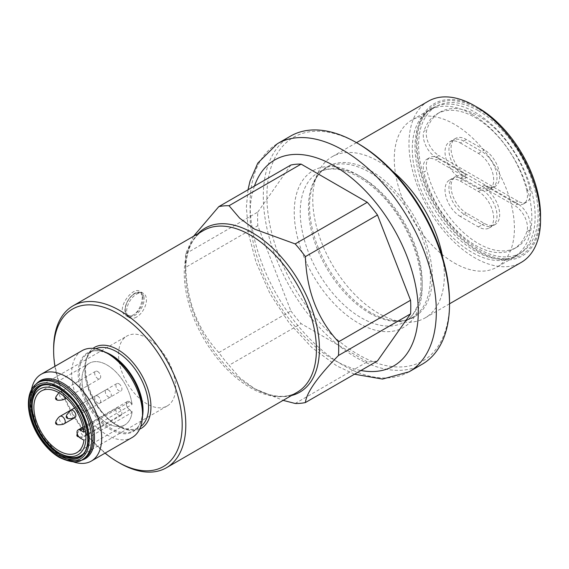 <?xml version="1.0" encoding="UTF-8"?>
<svg xmlns="http://www.w3.org/2000/svg" width="569" height="569" viewBox="0 0 569 569"><rect width="100%" height="100%" fill="white"/><g stroke="black" fill="none" stroke-linecap="round" stroke-linejoin="round"><path stroke-width="0.43" stroke-dasharray="2.85 2.13" d="M295.176 403.471L367.261 361.848A108.323 62.54 -120 0 0 377.482 360.938M367.261 361.848L301.115 323.654L229.023 365.277L239.748 377.795L254.585 388.705L283.127 400.37M218.802 352.567L290.894 310.944L257.821 225.694L185.729 267.316C186.867 301.335 197.891 329.75 218.802 352.567A108.323 62.54 -120 0 0 229.023 365.277M290.894 310.944A108.323 62.54 -120 0 0 301.115 323.654M193.545 236.263L185.729 253.696A108.323 62.54 -120 0 0 185.501 260.374A108.323 62.54 -120 0 0 185.729 267.316M185.729 253.696L257.821 212.073A108.323 62.54 -120 0 0 257.821 225.694M257.821 212.073L290.894 165.017M475.072 251.007A84.959 49.055 60 0 1 423.023 186.227A84.959 49.055 60 0 1 423.087 116.851A84.959 49.055 60 0 1 432.589 108.06A84.959 49.055 60 0 1 475.072 112.271A84.959 49.055 60 0 1 530.571 187.137A84.959 49.055 60 0 1 517.548 255.218A84.959 49.055 60 0 1 505.187 259.051A84.959 49.055 60 0 1 475.072 251.007M454.339 262.978A84.959 49.055 -120 0 0 496.822 267.181A84.959 49.055 -120 0 0 496.822 169.078A84.959 49.055 -120 0 0 411.864 120.031A84.959 49.055 -120 0 0 398.841 188.111A84.959 49.055 -120 0 0 454.339 262.978M478.373 108.978A86.659 50.036 -120 0 0 425.349 113.651A86.659 50.036 -120 0 0 435.043 204.748A86.659 50.036 -120 0 0 509.091 258.689A86.659 50.036 -120 0 0 537.549 195.537A86.659 50.036 -120 0 0 478.373 108.978M478.373 107.932A87.932 50.769 -120 0 0 416.195 143.836A87.932 50.769 -120 0 0 478.373 251.534A87.932 50.769 -120 0 0 540.55 215.63M428.251 101.246A93.032 53.714 -120 0 0 413.99 175.793A93.032 53.714 -120 0 0 474.766 257.771A93.032 53.714 -120 0 0 521.282 262.38M392.546 171.212A93.032 53.714 -120 0 0 378.556 161.397A93.032 53.714 -120 0 0 332.04 156.788A93.032 53.714 -120 0 0 317.104 174.775A93.032 53.714 -120 0 0 378.556 313.32A93.032 53.714 -120 0 0 402.034 321.869A93.032 53.714 -120 0 0 425.071 317.929A93.032 53.714 -120 0 0 442.838 258.319M449.531 301.819A129.142 74.56 60 0 1 358.221 354.544A129.142 74.56 60 0 1 266.904 196.383A129.142 74.56 60 0 1 358.221 143.658M290.574 136.098A131.688 76.033 -120 0 0 270.389 241.619A131.688 76.033 -120 0 0 356.414 357.666A131.688 76.033 -120 0 0 422.262 364.188M147.087 403.947A40.356 23.301 60 0 1 120.72 368.385A40.356 23.301 60 0 1 126.908 336.051A40.356 23.301 60 0 1 167.265 359.352A40.356 23.301 60 0 1 167.265 405.946A40.356 23.301 60 0 1 147.087 403.947M36.388 383.791A45.029 25.996 -120 0 0 30.804 401.365A45.029 25.996 -120 0 0 32.198 412.938A45.029 25.996 -120 0 0 53.315 449.524A45.029 25.996 -120 0 0 62.64 456.516A45.029 25.996 -120 0 0 62.647 456.516A45.029 25.996 -120 0 0 80.656 460.47M31.48 389.623A50.129 28.941 -120 0 0 30.804 397.205A50.129 28.941 -120 0 0 66.246 458.6A50.129 28.941 -120 0 0 73.159 461.8M62.64 456.516L66.246 458.6L62.647 456.516M82.036 350.675A50.129 28.941 -120 0 0 74.354 390.839A50.129 28.941 -120 0 0 107.1 435.015A50.129 28.941 -120 0 0 132.164 437.497M54.93 366.322A90.905 52.483 -120 0 0 105.059 453.144M119.718 463.109A93.458 53.955 60 0 1 53.635 348.648M133.082 315.091C130.337 316.599 127.869 316.762 125.692 315.567C114.959 310.368 132.371 286.043 139.711 291.285C145.081 293.647 141.432 310.603 133.082 315.091M136.539 317.082A14.019 8.094 -60 0 1 129.526 317.779A14.019 8.094 -60 0 1 129.526 301.591A14.019 8.094 -60 0 1 143.544 293.497A14.019 8.094 -60 0 1 145.692 304.728A14.019 8.094 -60 0 1 136.539 317.082M438.884 158.324A17.845 10.299 -120 0 0 429.965 157.442A17.845 10.299 -120 0 0 426.871 170.387L423.862 172.123A17.845 10.299 60 0 1 426.963 159.171A17.845 10.299 60 0 1 435.882 160.06L438.884 158.324L517.854 203.915L514.853 205.651A17.845 10.299 60 0 1 526.873 231.59A76.466 44.147 60 0 1 513.601 249.073A76.466 44.147 60 0 1 423.862 172.123M460.349 216.497A21.665 12.511 60 0 1 446.196 197.407A21.665 12.511 60 0 1 449.517 180.046A21.665 12.511 60 0 1 460.349 181.12L478.373 191.525A21.665 12.511 60 0 1 492.526 210.615A21.665 12.511 60 0 1 489.205 227.977A21.665 12.511 60 0 1 478.373 226.903L460.349 216.497L466.352 213.026L484.375 223.432A21.665 12.511 -120 0 0 495.208 224.506A21.665 12.511 -120 0 0 498.529 207.144A21.665 12.511 -120 0 0 484.375 188.054L514.853 205.651M460.349 181.12L466.352 177.649A21.665 12.511 -120 0 0 455.52 176.575A21.665 12.511 -120 0 0 452.206 193.937A21.665 12.511 -120 0 0 466.352 213.026M526.873 231.59L529.874 229.855A17.845 10.299 -120 0 0 517.854 203.915M466.352 177.649L435.882 160.06M529.874 229.855A76.466 44.147 60 0 1 516.602 247.337A76.466 44.147 60 0 1 426.871 170.387M514.853 202.877L517.854 201.142A17.845 10.299 -120 0 0 526.78 202.023A17.845 10.299 -120 0 0 529.874 189.079L526.873 190.814A17.845 10.299 60 0 1 523.772 203.759A17.845 10.299 60 0 1 514.853 202.877L484.375 185.281A21.665 12.511 -120 0 0 495.208 186.355A21.665 12.511 -120 0 0 498.529 168.993A21.665 12.511 -120 0 0 484.375 149.903L466.352 139.497A21.665 12.511 -120 0 0 455.52 138.423A21.665 12.511 -120 0 0 452.206 155.785A21.665 12.511 -120 0 0 466.352 174.875L435.882 157.279A17.845 10.299 60 0 1 423.862 131.339L426.871 129.611A17.845 10.299 -120 0 0 438.884 155.55L435.882 157.279M460.349 142.968L478.373 153.374A21.665 12.511 60 0 1 492.526 172.464A21.665 12.511 60 0 1 489.205 189.826A21.665 12.511 60 0 1 478.373 188.752L460.349 178.346A21.665 12.511 60 0 1 446.196 159.256A21.665 12.511 60 0 1 449.517 141.894A21.665 12.511 60 0 1 460.349 142.968L466.352 139.497M517.854 201.142L438.884 155.55M472.064 114.348A84.539 48.806 60 0 1 527.292 188.844A84.539 48.806 60 0 1 514.333 256.583A84.539 48.806 60 0 1 429.794 207.777A84.539 48.806 60 0 1 429.794 110.166A84.539 48.806 60 0 1 472.064 114.348M478.373 110.706A84.539 48.806 60 0 1 533.594 185.202A84.539 48.806 60 0 1 520.642 252.942A84.539 48.806 60 0 1 436.103 204.136A84.539 48.806 60 0 1 436.103 106.524A84.539 48.806 60 0 1 478.373 110.706M529.874 189.079A76.466 44.147 -120 0 0 440.136 112.121A76.466 44.147 -120 0 0 426.871 129.611M526.873 190.814A76.466 44.147 -120 0 0 437.134 113.857A76.466 44.147 -120 0 0 423.862 131.339M481.979 224.478A21.238 12.262 -120 0 0 496.993 215.807A21.238 12.262 -120 0 0 481.979 189.79L463.955 179.384A21.238 12.262 -120 0 0 448.934 188.054A21.238 12.262 -120 0 0 463.955 214.072L481.979 224.478M76.865 410.846A0.846 0.491 60 0 1 77.469 410.498A0.846 0.491 60 0 1 78.067 411.536A0.846 0.491 60 0 1 77.469 411.885A0.846 0.491 60 0 1 76.865 410.846M118.921 383.791A4.246 2.454 60 0 1 121.695 387.532A4.246 2.454 60 0 1 121.048 390.939A4.246 2.454 60 0 1 116.794 388.485A4.246 2.454 60 0 1 116.794 383.577A4.246 2.454 60 0 1 118.921 383.791M118.921 408.314A4.246 2.454 60 0 1 121.695 412.063A4.246 2.454 60 0 1 121.048 415.462A4.246 2.454 60 0 1 116.794 413.009A4.246 2.454 60 0 1 116.794 408.108A4.246 2.454 60 0 1 118.921 408.314M42.298 385.32A40.143 23.18 60 0 1 60.542 388.186A40.143 23.18 60 0 1 86.268 421.963A40.143 23.18 60 0 1 82.285 454.588M60.542 453.742A40.143 23.18 60 0 1 32.156 404.573M83.956 432.227L132.015 404.481L132.008 403.087L129.732 401.778A4.886 2.824 -120 0 0 127.292 401.536A4.886 2.824 -120 0 0 126.546 405.448A4.886 2.824 -120 0 0 129.732 409.751L132.008 411.067L132.015 412.461L83.956 440.207M132.015 404.481A35.577 20.541 -120 0 0 115.102 371.166A35.577 20.541 -120 0 0 89.312 363.271A35.577 20.541 -120 0 0 89.312 404.353A35.577 20.541 -120 0 0 124.888 424.894A35.577 20.541 -120 0 0 132.015 412.461A35.577 20.541 60 0 1 93.536 410.718A35.577 20.541 60 0 1 93.536 361.792A35.577 20.541 60 0 1 132.015 404.481L129.732 401.778A4.886 2.824 60 0 0 129.64 401.721A4.886 2.824 60 0 0 126.282 403.819A4.886 2.824 60 0 0 129.732 409.751L80.471 438.194M108.302 389.921A4.246 2.454 60 0 1 111.076 393.663A4.246 2.454 60 0 1 110.429 397.07A4.246 2.454 60 0 1 106.175 394.616A4.246 2.454 60 0 1 106.175 389.708A4.246 2.454 60 0 1 108.302 389.921M97.683 396.052A4.246 2.454 60 0 1 100.457 399.794A4.246 2.454 60 0 1 99.803 403.201A4.246 2.454 60 0 1 95.556 400.747A4.246 2.454 60 0 1 95.556 395.846A4.246 2.454 60 0 1 97.683 396.052M97.683 371.529A4.246 2.454 60 0 1 100.457 375.27A4.246 2.454 60 0 1 99.803 378.677A4.246 2.454 60 0 1 95.556 376.223A4.246 2.454 60 0 1 95.556 371.315A4.246 2.454 60 0 1 97.683 371.529M143.85 296.62A13.364 7.717 -60 0 1 139.085 311.677A13.364 7.717 -60 0 1 127.598 315.88A13.364 7.717 -60 0 1 128.004 300.709A13.364 7.717 -60 0 1 140.941 292.779A13.364 7.717 -60 0 1 143.85 296.62M481.979 186.319A21.238 12.262 -120 0 0 496.993 177.649A21.238 12.262 -120 0 0 481.979 151.638L463.955 141.233A21.238 12.262 -120 0 0 448.934 149.903A21.238 12.262 -120 0 0 463.955 175.913L481.979 186.319M132.015 412.461L129.732 409.751M370.931 170.885A86.801 50.115 60 0 1 431.295 263.753A86.801 50.115 60 0 1 392.83 320.617A86.801 50.115 60 0 1 370.931 312.637A86.801 50.115 60 0 1 313.59 183.367A86.801 50.115 60 0 1 370.931 170.885M369.43 313.042A86.232 49.788 -120 0 0 412.546 317.31A86.232 49.788 -120 0 0 412.546 217.735A86.232 49.788 -120 0 0 326.314 167.947A86.232 49.788 -120 0 0 313.092 237.053A86.232 49.788 -120 0 0 369.43 313.042M361.223 176.959A86.232 49.788 60 0 1 417.561 252.949A86.232 49.788 60 0 1 404.339 322.047A86.232 49.788 60 0 1 361.223 317.779A86.232 49.788 60 0 1 304.884 241.789A86.232 49.788 60 0 1 318.107 172.684A86.232 49.788 60 0 1 361.223 176.959M358.221 175.224A90.485 52.241 -120 0 0 302.808 254.051A90.485 52.241 -120 0 0 413.627 318.028A90.485 52.241 -120 0 0 358.221 175.224M409.047 371.82A131.688 76.033 60 0 1 343.199 365.298A131.688 76.033 60 0 1 257.167 249.25A131.688 76.033 60 0 1 277.352 143.729M254.443 186.063A118.942 68.671 -120 0 0 334.188 360.092A118.942 68.671 -120 0 0 360.924 370.49M167.265 405.946L79.816 456.438A40.356 23.301 -120 0 0 79.816 409.836A40.356 23.301 -120 0 0 39.46 386.536L126.908 336.051M82.434 459.581A44.389 25.626 60 0 1 60.243 457.384A44.389 25.626 60 0 1 31.238 418.265A44.389 25.626 60 0 1 38.045 382.695M32.198 412.938C29.19 397.091 31.629 386.728 39.51 381.849A44.389 25.626 -120 0 0 32.703 417.418A44.389 25.626 -120 0 0 61.708 456.537A44.389 25.626 -120 0 0 83.899 458.735C78.351 461.943 71.239 461.182 62.554 456.452L53.315 449.524M95.748 348.754A45.029 25.996 -120 0 0 94.198 349.537L88.686 352.716C94.326 349.466 101.552 350.234 110.35 355.035A45.527 26.288 -120 0 0 78.159 373.62A45.527 26.288 -120 0 0 110.35 429.382A45.527 26.288 -120 0 0 142.542 410.79C142.3 420.818 139.355 427.454 133.715 430.712A45.029 25.996 60 0 1 111.204 428.478A45.029 25.996 60 0 1 81.787 388.805A45.029 25.996 60 0 1 88.686 352.716A45.029 25.996 60 0 1 105.365 352.204M142.499 416.529A45.029 25.996 60 0 1 133.715 430.712L139.227 427.532A45.029 25.996 -120 0 0 140.678 426.579M116.709 425.299A45.029 25.996 -120 0 0 139.227 427.532C133.587 430.783 126.368 430.015 117.563 425.214C89.674 411.174 74.895 357.062 94.198 349.537A45.029 25.996 -120 0 0 87.292 385.618A45.029 25.996 -120 0 0 116.709 425.299M139.618 429.14A46.729 26.978 60 0 1 117.911 425.996A46.729 26.978 60 0 1 87.839 386.28A46.729 26.978 60 0 1 93.003 348.392M185.501 260.374L185.501 271.498C185.963 250.922 192.002 237.237 203.61 230.452A93.458 53.955 -120 0 0 189.285 305.34A93.458 53.955 -120 0 0 250.339 387.695A93.458 53.955 -120 0 0 297.068 392.318C285.382 398.983 270.517 397.368 252.465 387.482L252.465 387.482A94.703 54.674 60 0 1 185.501 271.498A94.703 54.674 60 0 1 198.083 233.639M291.541 395.512A94.703 54.674 60 0 1 252.465 387.482L254.585 388.705M478.373 226.903L484.375 223.432M478.373 191.525L484.375 188.054M478.373 153.374L484.375 149.903M460.349 178.346L466.352 174.875M478.373 188.752L484.375 185.281M86.481 409.46A4.246 2.454 60 0 1 85.599 411.401A4.246 2.454 60 0 1 82.327 410.263A4.246 2.454 60 0 1 80.471 405.989A4.246 2.454 60 0 1 81.353 404.047A4.246 2.454 60 0 1 83.479 404.253A4.246 2.454 60 0 1 86.481 409.46M86.481 433.983A4.246 2.454 60 0 1 85.599 435.925A4.246 2.454 60 0 1 82.327 434.787A4.246 2.454 60 0 1 80.471 430.513A4.246 2.454 60 0 1 81.353 428.571A4.246 2.454 60 0 1 83.479 428.777A4.246 2.454 60 0 1 86.481 433.983M83.38 428.535L129.732 401.778M74.98 417.532A4.246 2.454 60 0 1 71.708 416.394A4.246 2.454 60 0 1 69.852 412.12A4.246 2.454 60 0 1 70.734 410.178M64.361 423.663A4.246 2.454 60 0 1 61.089 422.525A4.246 2.454 60 0 1 59.233 418.251A4.246 2.454 60 0 1 60.115 416.309M64.361 399.139A4.246 2.454 60 0 1 61.089 398.001A4.246 2.454 60 0 1 59.233 393.727A4.246 2.454 60 0 1 60.115 391.778A4.246 2.454 60 0 1 62.234 391.991A4.246 2.454 60 0 1 65.243 397.19A4.246 2.454 60 0 1 65.243 397.262M142.719 296.805A12.518 7.226 -60 0 1 131.709 315.482A12.518 7.226 -60 0 1 127.975 300.46A12.518 7.226 -60 0 1 142.719 296.805M432.589 108.06L411.864 120.031M517.548 255.218L496.822 267.181M505.187 259.051L509.091 258.689M423.087 116.851L425.349 113.651M356.5 142.67L332.04 156.788M449.531 303.803L425.071 317.929M317.104 174.775L313.59 183.367C316.57 176.234 320.816 171.091 326.314 167.947L318.107 172.684C328.775 166.568 342.438 168.061 359.096 177.165C382.204 191.362 400.014 213.496 412.518 243.568C419.197 260.951 421.906 276.847 420.64 291.271C418.919 306.535 413.485 316.798 404.339 322.047L412.546 317.31C407.07 320.503 400.498 321.599 392.83 320.617L402.034 321.869M248.013 189.776L246.37 207.08L248.603 234.001L256.007 262.16L270.047 293.768L289.102 322.915L311.855 347.545L336.827 365.931L354.494 374.21M30.804 401.365L30.804 397.205M143.544 293.497L139.711 291.285M129.526 317.779L125.692 315.567M426.963 159.171L429.965 157.442M449.517 180.046L455.52 176.575M489.205 227.977L495.208 224.506M513.601 249.073L516.602 247.337M449.517 141.894L455.52 138.423M523.772 203.759L526.78 202.023M514.333 256.583L520.642 252.942M429.794 110.166L436.103 106.524M437.134 113.857L440.136 112.121M489.205 189.826L495.208 186.355M116.794 383.577L81.353 404.047C80.087 404.673 78.728 406.287 77.292 408.883L76.808 410.569C76.9 411.501 77.512 412.112 78.657 412.39C77.733 412.575 84.112 412.731 85.599 411.401L121.048 390.939M79.013 436.978L83.195 436.772L85.599 435.925L121.048 415.462M116.794 408.108L81.353 428.571L79.532 430.107L77.206 433.614M127.292 401.536L83.06 427.07M89.312 363.271L41.253 391.024M124.888 424.894L76.829 452.639M106.175 389.708L74.575 407.959M110.429 397.07L99.803 403.201M95.556 395.846L70.691 410.199M95.556 371.315L58.892 392.695M99.803 378.677L66.175 398.094M127.598 315.88C119.334 310.482 132.2 288.277 140.941 292.779"/><path stroke-width="0.85" d="M283.127 400.37L295.176 403.471A108.323 62.54 -120 0 0 305.389 402.553C306.527 392.61 317.552 376.92 338.47 355.504A108.323 62.54 -120 0 0 338.47 341.877C317.623 319.237 306.599 290.816 305.389 256.626A108.323 62.54 -120 0 0 295.176 243.916L254.585 229.158L239.705 218.204L229.023 205.722A108.323 62.54 -120 0 0 218.802 206.639L193.545 236.263M338.47 355.504L410.555 313.882L377.482 360.938L305.389 402.553M229.023 205.722L301.115 164.107A108.323 62.54 -120 0 0 290.894 165.017L218.802 206.639M301.115 164.107L367.261 202.294L295.176 243.916M305.389 256.626L377.482 215.004A108.323 62.54 -120 0 0 367.261 202.294M377.482 215.004L410.555 300.254L338.47 341.877M449.531 303.803L521.282 262.38A93.032 53.714 -120 0 0 540.55 219.79L540.55 215.63A87.932 50.769 -120 0 0 478.373 107.932L474.766 105.855A93.032 53.714 -120 0 0 428.251 101.246L356.5 142.67M540.55 219.79A93.032 53.714 -120 0 0 474.766 105.855M442.838 258.319A93.032 53.714 -120 0 0 392.546 171.212M358.221 143.658L356.414 142.62L358.221 143.658A129.142 74.56 60 0 1 449.531 301.819L449.531 303.903A131.688 76.033 -120 0 0 356.414 142.62L356.414 142.62A131.688 76.033 -120 0 0 290.574 136.098L277.352 143.729A131.688 76.033 60 0 1 409.047 219.755A131.688 76.033 60 0 1 409.047 371.82L382.489 379.075L354.494 374.21M409.047 371.82L422.262 364.188A131.688 76.033 -120 0 0 449.531 303.903M410.555 313.882A108.323 62.54 -120 0 0 410.555 300.254M80.656 460.47A45.029 25.996 -120 0 0 85.158 406.75A45.029 25.996 -120 0 0 36.388 383.791M73.159 461.8A50.129 28.941 -120 0 0 91.31 461.082A50.129 28.941 -120 0 0 91.31 403.201A50.129 28.941 -120 0 0 41.181 374.26A50.129 28.941 -120 0 0 31.48 389.623M91.31 461.082L132.164 437.497A50.129 28.941 -120 0 0 142.542 414.545A50.129 28.941 -120 0 0 107.1 353.157A50.129 28.941 -120 0 0 82.036 350.675L41.181 374.26M105.059 453.144A90.905 52.483 -120 0 0 117.911 462.064A90.905 52.483 -120 0 0 182.194 424.951A90.905 52.483 -120 0 0 117.911 313.611A90.905 52.483 -120 0 0 53.635 350.724A90.905 52.483 -120 0 0 54.93 366.322M119.718 463.109L117.911 462.064L119.718 463.109A93.458 53.955 60 0 0 166.447 467.739A93.458 53.955 60 0 0 166.447 359.821A93.458 53.955 60 0 0 72.988 305.866A93.458 53.955 60 0 0 53.635 348.648L53.635 350.724M76.865 435.37A0.846 0.491 60 0 1 77.469 435.022A0.846 0.491 60 0 1 78.067 436.06A0.846 0.491 60 0 1 77.469 436.409A0.846 0.491 60 0 1 76.865 435.37M60.542 453.742L59.041 452.874A38.023 21.949 60 0 1 32.156 406.309A38.023 21.949 60 0 1 59.041 390.789A38.023 21.949 60 0 1 85.926 437.355A38.023 21.949 60 0 1 59.041 452.874L60.542 453.742A40.143 23.18 60 0 0 82.285 454.588M32.156 406.309L32.156 404.573A40.143 23.18 60 0 1 42.298 385.32M83.956 440.207L80.471 438.194A4.886 2.824 -120 0 1 77.277 433.891A4.886 2.824 -120 0 1 78.031 429.972A4.886 2.824 -120 0 1 80.471 430.214L83.956 432.227A35.577 20.541 60 0 0 67.042 398.912A35.577 20.541 60 0 0 41.253 391.024A35.577 20.541 60 0 0 41.253 432.099A35.577 20.541 60 0 0 76.829 452.639A35.577 20.541 60 0 0 83.956 440.207M66.246 416.977A0.846 0.491 60 0 1 66.85 416.629A0.846 0.491 60 0 1 67.448 417.667A0.846 0.491 60 0 1 66.85 418.016A0.846 0.491 60 0 1 66.246 416.977M56.829 423.798A0.846 0.491 60 0 1 56.231 424.147A0.846 0.491 60 0 1 55.627 423.108A0.846 0.491 60 0 1 56.231 422.76A0.846 0.491 60 0 1 56.829 423.798M55.627 398.584A0.846 0.491 60 0 1 56.231 398.236A0.846 0.491 60 0 1 56.829 399.274A0.846 0.491 60 0 1 56.231 399.623A0.846 0.491 60 0 1 55.627 398.584M360.924 370.49A118.942 68.671 -120 0 0 393.663 228.638A118.942 68.671 -120 0 0 254.443 186.063M59.638 454.439A40.356 23.301 -120 0 0 79.816 456.438C93.956 450.356 88.657 414.502 68.934 396.152C57.391 385.526 47.561 382.325 39.46 386.536A40.356 23.301 -120 0 0 33.272 418.876A40.356 23.301 -120 0 0 59.638 454.439M59.041 455.477A41.203 23.791 60 0 1 33.806 390.441A41.203 23.791 60 0 1 84.269 419.581A41.203 23.791 60 0 1 59.041 455.477M59.041 456.694A42.689 24.652 -120 0 0 85.179 419.495A42.689 24.652 -120 0 0 32.895 389.31A42.689 24.652 -120 0 0 59.041 456.694M38.045 382.695A44.389 25.626 60 0 1 82.434 408.322A44.389 25.626 60 0 1 82.434 459.581C78.06 463.251 70.378 462.547 59.389 457.469C51.608 452.874 44.78 445.975 38.92 436.793C32.718 426.771 29.225 416.714 28.45 406.615C27.86 395.035 31.06 387.055 38.045 382.695L39.51 381.849A44.389 25.626 -120 0 1 61.708 384.047A44.389 25.626 -120 0 1 90.706 423.165A44.389 25.626 -120 0 1 83.899 458.735L82.434 459.581M142.542 414.545L142.542 410.79A45.527 26.288 -120 0 0 110.35 355.035L107.1 353.157M105.365 352.204A45.029 25.996 60 0 1 142.499 416.529M140.678 426.579A45.029 25.996 -120 0 0 139.227 375.533A45.029 25.996 -120 0 0 95.748 348.754M93.003 348.392A46.729 26.978 60 0 1 141.276 374.352A46.729 26.978 60 0 1 139.618 429.14M166.447 467.739L297.068 392.318A93.458 53.955 -120 0 0 297.068 284.408A93.458 53.955 -120 0 0 203.61 230.452L72.988 305.866M198.083 233.639A94.703 54.674 60 0 1 252.465 232.835A94.703 54.674 60 0 1 316.2 323.256A94.703 54.674 60 0 1 291.541 395.512M80.471 430.214L83.38 428.535M74.575 407.959L70.734 410.178A4.246 2.454 60 0 1 72.853 410.384A4.246 2.454 60 0 1 75.862 415.59A4.246 2.454 60 0 1 74.98 417.532L64.361 423.663A4.246 2.454 60 0 0 65.243 421.721A4.246 2.454 60 0 0 62.234 416.515A4.246 2.454 60 0 0 60.115 416.309C58.842 416.935 57.49 418.549 56.047 421.145L55.563 422.831C55.655 423.77 56.274 424.374 57.412 424.652C56.487 424.837 62.875 424.993 64.361 423.663M65.243 397.262A4.246 2.454 60 0 1 64.361 399.139C62.875 400.469 56.487 400.313 57.412 400.128C56.274 399.851 55.655 399.239 55.563 398.307L56.047 396.614L58.892 392.695M277.352 143.729L257.793 163.097L250.019 181.091L248.013 189.776M77.206 433.614L76.836 435.434L77.398 436.409L79.013 436.978M83.06 427.07L78.031 429.972M74.98 417.532C73.493 418.862 67.114 418.706 68.031 418.521C66.893 418.243 66.274 417.632 66.189 416.7L66.665 415.014L70.734 410.178M70.691 410.199L60.115 416.309M66.175 398.094L64.361 399.139"/></g></svg>
